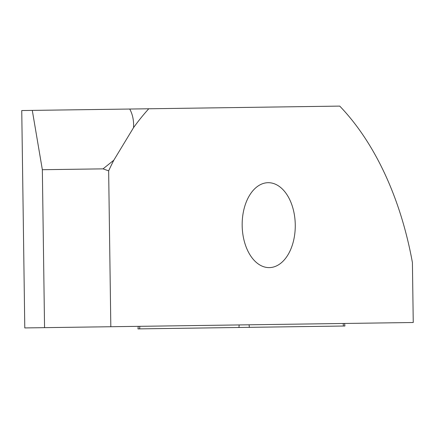 <?xml version="1.0" encoding="UTF-8"?>
<svg xmlns="http://www.w3.org/2000/svg" width="435" height="435" viewBox="0 0 435 435"><rect width="100%" height="100%" fill="white"/><g stroke="black" fill="none" stroke-linecap="round" stroke-linejoin="round"><path stroke-width="0.65" d="M129.722 109.038L339.73 106.102A274.795 171.814 89.2 0 1 412.413 262.55L413.25 322.504L24.784 327.93L21.75 110.544L129.722 109.038C132.675 114.448 133.947 120.658 133.534 127.667L113.823 160.194A274.795 171.814 89.2 0 0 108.647 170.852L110.822 326.728M148.77 108.772A274.795 171.814 89.2 0 0 133.534 127.667M268.123 182.695A42.461 26.551 89.2 0 0 242.17 225.52A42.461 26.551 89.2 0 0 269.308 267.612A42.461 26.551 89.2 0 0 295.262 224.781A42.461 26.551 89.2 0 0 268.123 182.695M113.823 160.194L103.041 168.862L42.347 169.71L44.555 327.653M42.347 169.71L32.293 110.398M103.041 168.862L108.647 170.852M139.847 326.321L139.646 328.871L137.96 328.898L138.232 326.342M139.646 328.871L344.928 326.005L344.58 323.466M239.152 324.934L238.956 327.484M249.081 324.798L249.358 327.343M343.155 323.482L343.438 326.027"/></g></svg>
